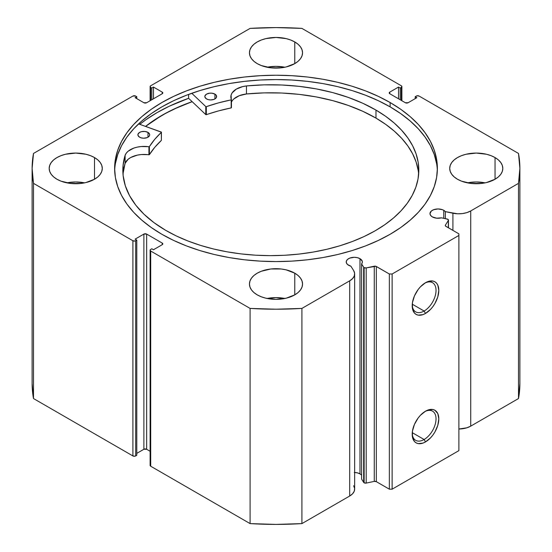 <?xml version="1.0" encoding="UTF-8"?>
<svg xmlns="http://www.w3.org/2000/svg" width="552" height="552" viewBox="0 0 552 552"><rect width="100%" height="100%" fill="white"/><g stroke="black" fill="none" stroke-linecap="round" stroke-linejoin="round"><path stroke-width="0.83" d="M361.436 474.996L359.987 473.857L359.987 258.667L357.372 257.66L354.287 257.301L349.809 258.088L347.581 259.371L346.38 261.048L346.38 262.869L347.581 264.546L350.879 266.181A8.066 4.657 180 0 1 348.588 265.25A8.066 4.657 180 0 1 346.221 261.958A8.066 4.657 180 0 1 351.203 257.66A8.066 4.657 180 0 1 359.987 258.667A8.066 4.657 180 0 1 362.353 261.958A8.066 4.657 180 0 1 361.594 263.925L363.678 267.223L363.678 482.413L361.594 479.115L363.678 482.413A1.966 1.138 180 0 0 364.134 482.827A1.966 1.138 0 0 0 366.197 483.097L364.134 482.827L364.134 267.637A1.966 1.138 180 0 0 366.197 267.906L366.197 483.097L366.197 267.906L374.263 266.209L374.263 481.399L366.197 483.097L374.263 481.399A1.966 1.138 0 0 1 376.326 481.661L376.326 266.471L376.326 481.661L374.263 481.399L374.263 266.209A1.966 1.138 180 0 1 376.326 266.471L389.346 273.992L389.346 489.182L376.326 481.661L389.346 489.182L392.127 489.182L392.127 273.992L392.127 489.182L389.346 489.182L389.346 273.992L392.127 273.992L458.884 235.449L458.884 450.639L392.127 489.182L458.884 450.639L458.884 233.841L445.864 226.327A1.966 1.138 180 0 1 445.285 225.526A1.966 1.138 180 0 1 445.402 225.133L445.402 225.913L445.402 225.133L448.341 220.483A1.966 1.138 180 0 0 448.459 220.089A1.966 1.138 180 0 0 447.161 219.027L441.448 217.826A8.066 4.657 180 0 1 432.34 216.895L436.639 218.185L441.448 217.826L447.817 219.254L448.341 220.483L445.402 225.133L445.526 226.072L458.884 233.841L458.884 235.449L392.127 273.992L389.346 273.992L375.877 266.278L366.197 267.906L364.134 267.637A1.966 1.138 180 0 1 363.678 267.223L363.678 482.413A1.966 1.138 0 0 0 364.134 482.827L364.134 267.637A1.966 1.138 180 0 1 363.678 267.223L361.594 263.925L362.284 262.566L362.229 261.151L359.987 258.667L359.987 473.857A8.066 4.657 0 0 0 354.653 472.498M443.746 210.312L443.746 218.309L443.746 210.312L442.525 209.732L438.04 208.946L433.561 209.732L431.34 211.016L429.98 213.603A8.066 4.657 180 0 1 434.955 209.305A8.066 4.657 180 0 1 443.746 210.312A8.066 4.657 180 0 1 445.347 211.637L443.746 210.312M432.34 216.895A8.066 4.657 180 0 1 429.98 213.603L430.594 215.383L432.34 216.895M424.115 439.502A16.85 9.729 120 0 0 436.025 419.265A16.85 9.729 120 0 0 424.792 411.626A16.85 9.729 -60 0 1 432.54 411.157A16.85 9.729 -60 0 1 435.121 424.661A16.85 9.729 -60 0 1 424.115 439.502L412.268 432.664L424.115 439.502A16.85 9.729 -60 0 1 415.69 440.337A16.85 9.729 -60 0 1 412.22 433.396A16.85 9.729 120 0 0 424.115 439.502L425.502 441.911L424.115 439.502M425.502 411.192A18.816 10.861 -60 0 1 438.805 418.871A18.816 10.861 -60 0 1 425.502 441.911L422.908 443.118L418.112 443.594L416.098 442.842L414.442 441.476L412.454 437.08L412.454 431.091L414.442 424.405L418.112 418.043L420.41 415.297L425.502 411.192L428.097 409.984L432.899 409.508L434.914 410.26L437.798 413.579L438.805 418.871L437.798 425.337L434.914 431.981L432.899 435.059L430.594 437.805L425.502 441.911A18.816 10.861 -60 0 1 412.199 434.231A18.816 10.861 -60 0 1 425.502 411.192L425.502 411.192M424.115 311.031A16.85 9.729 120 0 0 436.025 290.794A16.85 9.729 120 0 0 424.792 283.155A16.85 9.729 -60 0 1 432.54 282.686A16.85 9.729 -60 0 1 435.121 296.189A16.85 9.729 -60 0 1 424.115 311.031L412.268 304.193L424.115 311.031A16.85 9.729 -60 0 1 415.69 311.866A16.85 9.729 -60 0 1 412.22 304.925A16.85 9.729 120 0 0 424.115 311.031L425.502 313.439L424.115 311.031M425.502 282.721A18.816 10.861 -60 0 1 438.805 290.4A18.816 10.861 -60 0 1 425.502 313.439L422.908 314.647L418.112 315.123L416.098 314.371L414.442 312.998L412.454 308.609L412.454 302.613L414.442 295.934L418.112 289.572L420.41 286.826L425.502 282.721L428.097 281.513L432.899 281.037L434.914 281.789L436.563 283.155L437.798 285.108L438.805 290.4L437.798 296.866L434.914 303.51L432.899 306.588L430.594 309.334L425.502 313.439A18.816 10.861 -60 0 1 412.199 305.76A18.816 10.861 -60 0 1 425.502 282.721L425.502 282.721M390.112 102.527A161.377 93.171 180 0 1 437.377 168.408A161.377 93.171 180 0 1 337.755 254.486A161.377 93.171 180 0 1 161.888 234.283L173.625 240.424L186.341 245.875L199.927 250.573L214.245 254.486L229.156 257.563L244.515 259.785L260.185 261.124L276 261.572L291.815 261.124L307.485 259.785L322.844 257.563L337.755 254.486L352.072 250.573L365.659 245.875L378.375 240.424L390.112 234.283L400.745 227.514L410.177 220.165L418.319 212.327L425.095 204.061L430.429 195.449L434.272 186.583L436.597 177.537L437.377 168.408L436.597 159.273L434.272 150.227L430.429 141.36L425.095 132.749L418.319 124.483L410.177 116.644L400.745 109.296L390.112 102.527L378.375 96.386L365.659 90.935L352.072 86.236L337.755 82.324L322.844 79.246L307.485 77.025L291.815 75.686L276 75.238L260.185 75.686L244.515 77.025L229.156 79.246L214.245 82.324L199.927 86.236L186.341 90.935L173.625 96.386L161.888 102.527L151.255 109.296L141.823 116.644L133.681 124.483L126.905 132.749L121.571 141.36L117.728 150.227L115.402 159.273L114.623 168.408L115.402 177.537L117.728 186.583L121.571 195.449L126.905 204.061L133.681 212.327L141.823 220.165L151.255 227.514L161.888 234.283A161.377 93.171 180 0 1 114.623 168.408A161.377 93.171 180 0 1 214.245 82.324A161.377 93.171 180 0 1 390.112 102.527L390.112 106.86L390.112 102.527M437.336 170.575A161.377 93.171 0 0 0 390.112 106.86A161.377 93.171 0 0 0 215.984 86.257A161.377 93.171 0 0 0 114.664 170.575M84.58 182.857A26.551 15.332 0 0 0 66.882 182.857L75.734 181.981L84.58 182.857M94.509 157.568L94.509 179.241L97.807 176.923L100.264 174.273L101.775 171.396L102.286 168.408L101.775 165.414L100.264 162.536L97.807 159.887L94.509 157.568L90.487 155.657L85.891 154.243L75.734 153.076L65.571 154.243L60.982 155.657L56.959 157.568L53.654 159.887L51.205 162.536L49.694 165.414L49.183 168.408A26.551 15.332 180 0 1 65.571 154.243A26.551 15.332 180 0 1 94.509 157.568A26.551 15.332 180 0 1 102.286 168.408A26.551 15.332 180 0 1 85.891 182.567A26.551 15.332 180 0 1 56.959 179.241A26.551 15.332 180 0 1 49.183 168.408L49.694 171.396L51.205 174.273L53.654 176.923L56.959 179.241L60.982 181.153L70.552 183.443L80.916 183.443L85.891 182.567L94.509 179.241L94.509 157.568M284.853 67.234A26.551 15.332 0 0 0 267.147 67.234L276 66.357L284.853 67.234M294.775 41.945L294.775 63.625L298.08 61.3L300.529 58.65L302.041 55.773L302.551 52.785L302.041 49.79L300.529 46.913L298.08 44.264L294.775 41.945L290.752 40.034L286.164 38.619L276 37.453L265.836 38.619L261.248 40.034L257.225 41.945L253.92 44.264L251.47 46.913L249.959 49.79L249.449 52.785A26.551 15.332 180 0 1 265.836 38.619A26.551 15.332 180 0 1 294.775 41.945A26.551 15.332 180 0 1 302.551 52.785A26.551 15.332 180 0 1 286.164 66.944A26.551 15.332 180 0 1 257.225 63.625A26.551 15.332 180 0 1 249.449 52.785L249.959 55.773L251.47 58.65L253.92 61.3L257.225 63.625L261.248 65.529L270.818 67.82L281.182 67.82L286.164 66.944L294.775 63.625L294.775 41.945M284.853 298.48A26.551 15.332 0 0 0 267.147 298.48L276 297.604L284.853 298.48M294.775 273.185L294.775 294.865L298.08 292.546L300.529 289.897L302.041 287.019L302.551 284.025L302.041 281.037L300.529 278.16L298.08 275.51L294.775 273.185L286.164 269.866L281.182 268.99L270.818 268.99L261.248 271.28L257.225 273.185L253.92 275.51L251.47 278.16L249.959 281.037L249.449 284.025A26.551 15.332 180 0 1 265.836 269.866A26.551 15.332 180 0 1 294.775 273.185A26.551 15.332 180 0 1 302.551 284.025A26.551 15.332 180 0 1 286.164 298.19A26.551 15.332 180 0 1 257.225 294.865A26.551 15.332 180 0 1 249.449 284.025L249.959 287.019L251.47 289.897L253.92 292.546L257.225 294.865L261.248 296.776L265.836 298.19L276 299.356L286.164 298.19L294.775 294.865L294.775 273.185M485.118 182.857A26.551 15.332 0 0 0 467.42 182.857L476.266 181.981L485.118 182.857M495.041 157.568L495.041 179.241L498.346 176.923L500.795 174.273L502.306 171.396L502.817 168.408L502.306 165.414L500.795 162.536L498.346 159.887L495.041 157.568L491.018 155.657L486.429 154.243L476.266 153.076L466.109 154.243L461.513 155.657L457.491 157.568L454.192 159.887L451.736 162.536L450.225 165.414L449.714 168.408A26.551 15.332 180 0 1 466.109 154.243A26.551 15.332 180 0 1 495.041 157.568A26.551 15.332 180 0 1 502.817 168.408A26.551 15.332 180 0 1 486.429 182.567A26.551 15.332 180 0 1 457.491 179.241A26.551 15.332 180 0 1 449.714 168.408L450.225 171.396L451.736 174.273L454.192 176.923L457.491 179.241L461.513 181.153L471.084 183.443L481.447 183.443L486.429 182.567L495.041 179.241L495.041 157.568M353.632 485.732L354.619 488.451L354.253 491.211L352.562 493.805L349.678 496.027A16.988 9.805 0 0 0 354.653 489.086L354.653 273.895A16.988 9.805 180 0 0 353.632 270.542L350.879 266.181L353.632 270.542L354.619 273.261L354.253 276.021L352.562 278.615L349.678 280.837L301.909 308.416L276 309.21L250.09 308.416L150.696 251.029L150.116 250.222L150.696 249.421L151.807 248.779L153.477 249.745L162.24 244.681L162.812 243.88L162.24 243.08L146.66 234.082L143.879 234.082L135.116 239.147L136.786 240.106L135.033 240.996L132.894 240.748L33.499 183.361L32.119 168.408L33.499 153.449L132.894 96.062L135.675 96.062L136.786 96.703L135.116 97.669L143.879 102.727L146.66 102.727L162.24 93.73L162.812 92.929L162.24 92.129L153.477 87.064L151.807 88.03L150.696 87.388L150.116 86.588L150.696 85.781L250.09 28.393L276 27.6L301.909 28.393L401.304 85.781L401.884 86.588L401.304 87.388L400.193 88.03L398.523 87.064L389.76 92.129L389.188 92.929L389.76 93.73L405.341 102.727L408.121 102.727L416.884 97.669L415.214 96.703L416.967 95.813L419.106 96.062L518.5 153.449L519.88 168.408L518.5 183.361L470.732 210.94L466.895 212.61L462.397 213.583L457.615 213.797L445.347 211.637L445.347 218.64L445.347 211.637L452.916 213.224L452.916 230.398L452.916 213.224A16.988 9.805 180 0 0 470.732 210.94L518.5 183.361L518.5 398.551L470.732 426.13L466.895 427.793L458.884 429.007A16.988 9.805 0 0 0 470.732 426.13L470.732 210.94L470.732 426.13L518.5 398.551A243.88 140.808 0 0 0 519.88 383.592L518.5 398.551L518.5 183.361A243.88 140.808 180 0 0 519.88 168.408A243.88 140.808 180 0 0 518.5 153.449L419.106 96.062A1.966 1.138 180 0 0 416.325 96.062L415.214 96.703L415.214 98.629L415.214 96.703L416.884 97.669L408.121 102.727A1.966 1.138 180 0 1 405.341 102.727L389.76 93.73L389.76 92.129L398.523 87.064L398.523 98.787L398.523 87.064L400.193 88.03L400.193 99.753L400.193 88.03L401.304 87.388L401.304 100.395L401.304 87.388A1.966 1.138 180 0 0 401.884 86.588A1.966 1.138 180 0 0 401.304 85.781L301.909 28.393A243.88 140.808 180 0 0 250.09 28.393L150.696 85.781A1.966 1.138 180 0 0 150.116 86.588L150.116 100.726M361.594 475.182A8.066 4.657 0 0 0 359.987 473.857L357.372 472.85L354.287 472.491M354.653 273.895A16.988 9.805 180 0 1 349.678 280.837L349.678 496.027L301.909 523.606L301.909 308.416L349.678 280.837L349.678 496.027L301.909 523.606L276 524.4L250.09 523.606L150.696 466.219L150.116 465.412A1.966 1.138 0 0 0 150.696 466.219L150.696 251.029L250.09 308.416L250.09 523.606L150.696 466.219L150.696 251.029A1.966 1.138 180 0 1 150.116 250.222A1.966 1.138 180 0 1 150.696 249.421L151.807 248.779L153.477 249.745L162.24 244.681L162.24 243.08L162.24 244.681A1.966 1.138 180 0 0 162.812 243.88A1.966 1.138 180 0 0 162.24 243.08L146.66 234.082L146.66 449.273L143.879 449.273L136.786 453.371L143.879 449.273L143.879 234.082L143.879 449.273A1.966 1.138 0 0 1 146.66 449.273L146.66 234.082A1.966 1.138 180 0 0 143.879 234.082L135.116 239.147L136.786 240.106L136.786 455.296L135.033 456.187L132.894 455.938L33.499 398.551L32.119 383.592A243.88 140.808 0 0 0 33.499 398.551L33.499 183.361L132.894 240.748L132.894 455.938L33.499 398.551L33.499 183.361A243.88 140.808 180 0 1 32.119 168.408A243.88 140.808 180 0 1 33.499 153.449L132.894 96.062A1.966 1.138 180 0 1 135.675 96.062L136.786 96.703L136.786 98.629L136.786 96.703L135.116 97.669L143.879 102.727A1.966 1.138 180 0 0 146.66 102.727L162.24 93.73L162.24 92.129L162.24 93.73A1.966 1.138 180 0 0 162.812 92.929A1.966 1.138 180 0 0 162.24 92.129L153.477 87.064L153.477 98.787L153.477 87.064L151.807 88.03L151.807 99.753L151.807 88.03L150.696 87.388A1.966 1.138 180 0 1 150.116 86.588M150.116 451.274L146.66 449.273L150.116 451.274M136.786 455.296L135.675 455.938L135.675 240.748L136.786 240.106L136.786 455.296M150.696 100.395L150.696 87.388L150.696 100.395M389.76 92.129L389.76 93.73A1.966 1.138 180 0 1 389.188 92.929A1.966 1.138 180 0 1 389.76 92.129M132.894 240.748L132.894 455.938A1.966 1.138 0 0 0 135.675 455.938L135.675 240.748A1.966 1.138 180 0 1 132.894 240.748M436.597 163.606L434.272 154.567L430.429 145.694L425.095 137.089L418.319 128.823L410.177 120.978L400.745 113.636L390.112 106.86L378.375 100.719L365.659 95.275L352.072 90.569L337.755 86.664L322.844 83.58L307.485 81.365L291.815 80.019L276 79.571L260.185 80.019L244.515 81.365L229.156 83.58L214.245 86.664L199.927 90.569L186.341 95.275L173.625 100.719L161.888 106.86L151.255 113.636L141.823 120.978L133.681 128.823L126.905 137.089L121.571 145.694L117.728 154.567L115.402 163.606M188.612 98.304A168.16 97.09 0 0 0 139.773 124.331L146.011 119.66L157.092 112.601L169.319 106.205L188.612 98.304L188.612 94.413L188.612 98.304L205.779 114.602L205.779 106.57L191.765 93.267L205.779 106.57L205.779 114.602L188.612 98.304M145.555 126.401L161.888 115.368L173.625 109.234L192.137 101.651A161.377 93.171 180 0 0 145.555 126.401M301.909 308.416A243.88 140.808 180 0 1 250.09 308.416L250.09 523.606A243.88 140.808 0 0 0 301.909 523.606L301.909 308.416M448.341 220.483L448.341 227.755L448.341 220.483M361.594 263.925L361.594 479.115L361.594 263.925M145.638 126.429A161.281 93.115 180 0 1 192.186 101.699L177.799 107.392L165.731 113.305L154.726 119.874L145.638 126.429M161.377 140.139L161.322 132.066L138.58 123.896L161.432 132.204L154.753 139.311L149.316 146.701L141.146 146.535L137.351 147.101L133.832 148.088L128.181 151.186L126.284 153.159L125.111 155.319L125.104 163.344A147.984 85.436 0 0 0 122.999 174.218M139.615 137.2A5.899 3.409 180 0 1 137.903 134.798A5.899 3.409 180 0 1 141.56 131.652A5.899 3.409 180 0 1 147.998 132.404L147.998 137.2L147.998 132.404L144.983 131.459L141.574 131.645L139.656 132.376L138.021 134.122L138.014 135.447L139.615 137.2L141.519 137.938L143.775 138.207L147.06 137.641L148.695 136.703L149.585 135.481L149.599 134.15L147.998 132.404A5.899 3.409 180 0 1 149.702 134.798A5.899 3.409 180 0 1 146.052 137.952A5.899 3.409 180 0 1 139.615 137.2M206.545 98.925A5.899 3.409 180 0 1 204.84 96.531A5.899 3.409 180 0 1 208.497 93.378A5.899 3.409 180 0 1 214.935 94.13L214.935 98.925L214.935 94.13L211.92 93.191L209.615 93.184L206.586 94.109L204.958 95.848L204.944 97.18L206.545 98.925L208.456 99.67L210.712 99.94L213.997 99.374L215.632 98.435L216.522 97.214L216.205 95.241L214.935 94.13A5.899 3.409 180 0 1 216.639 96.531A5.899 3.409 180 0 1 212.982 99.677A5.899 3.409 180 0 1 206.545 98.925M165.676 230.322A147.984 85.436 180 0 1 122.841 170.202A147.984 85.436 180 0 1 125.104 155.319L123.068 165.448L123.137 175.653L125.318 185.776L129.568 195.67L135.826 205.213L144.017 214.252L154.015 222.663L165.676 230.322L176.385 235.987L188.011 241.01L200.431 245.357L213.527 248.98L227.176 251.843L241.245 253.92L255.604 255.19L270.1 255.638L284.611 255.272L298.984 254.079L313.087 252.085L326.784 249.297L339.942 245.75L352.438 241.472L364.147 236.511L374.953 230.908L384.758 224.726L393.466 218.019L400.993 210.843L407.266 203.281L412.227 195.401L415.822 187.28L418.023 178.993L418.802 170.623L418.161 162.247L416.104 153.946L412.641 145.804L407.818 137.896L401.67 130.3L394.266 123.082L385.669 116.327L375.974 110.083A147.984 85.436 180 0 1 418.809 170.202A147.984 85.436 180 0 1 327.122 249.221A147.984 85.436 180 0 1 165.676 230.322M418.644 174.218A147.984 85.436 -0 0 0 375.974 118.114L375.974 110.083L375.974 118.114A147.984 85.436 -0 0 0 246.461 93.964L239.271 95.703L233.855 98.932M231.44 99.657L231.426 99.601A19.32 11.15 180 0 1 230.846 96.883A19.32 11.15 180 0 1 246.461 85.939A147.984 85.436 180 0 1 375.974 110.083L362.816 103.279L348.34 97.428L332.766 92.612L316.31 88.9L299.205 86.353L281.692 84.994L264.028 84.856L246.461 85.933L242.714 86.595L236.284 89.127L232.102 92.922L231.095 95.11L231.302 99.829L218.447 102.893L206.324 106.653A134.729 77.784 180 0 1 231.178 99.871L231.178 107.902L218.447 110.924L206.027 114.706L206.324 106.653L206.324 114.678A134.729 77.784 -0 0 1 231.178 107.902L231.44 99.657L231.44 107.688M161.432 132.232L161.377 140.38A134.729 77.784 -0 0 0 149.392 154.663L149.392 146.632A134.729 77.784 180 0 1 161.377 132.349L161.377 140.38L154.753 147.343L149.392 154.663L141.146 154.567L137.351 155.126L130.734 157.499L128.181 159.218L125.104 163.344L123.068 173.48M418.161 170.271L416.104 161.971L412.641 153.829L407.818 145.921L401.67 138.324L394.266 131.114L385.669 124.352L375.974 118.114L362.816 111.311L348.34 105.453L332.766 100.643L316.31 96.931L299.205 94.378L281.692 93.026L264.028 92.888L246.461 93.964A19.32 11.15 0 0 0 231.44 102.168M231.426 107.633L231.426 99.712M246.461 85.939L246.461 93.964L246.461 85.939M125.111 155.319L125.111 163.351L125.111 155.319A19.32 11.15 180 0 1 148.923 146.777L148.923 154.801A19.32 11.15 -0 0 0 125.111 163.351L125.111 155.319M148.923 146.777L148.923 154.801L149.392 154.663L149.392 146.632L148.923 146.777M401.884 100.726L401.884 86.588M150.116 465.412L150.116 250.222M32.119 383.592L32.119 168.408M519.88 383.592L519.88 168.408M448.459 220.089L448.459 227.824"/></g></svg>
